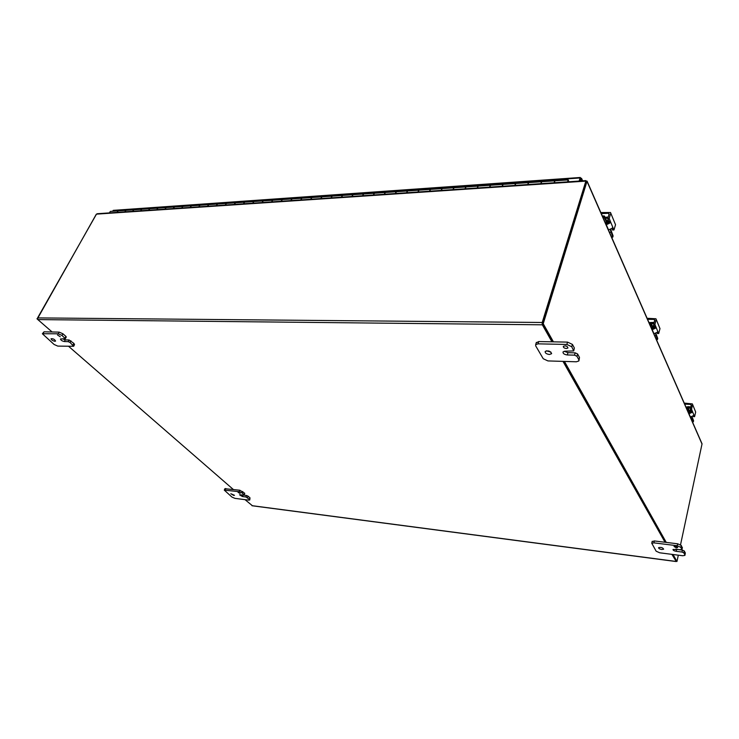 <?xml version="1.0" encoding="UTF-8"?>
<svg xmlns="http://www.w3.org/2000/svg" width="739" height="739" viewBox="0 0 739 739"><rect width="100%" height="100%" fill="white"/><g stroke="black" fill="none" stroke-linecap="round" stroke-linejoin="round"><path stroke-width="1.11" d="M60.275 336.79L57.485 334.952L60.275 336.79M68.164 341.64L70.029 342.462L73.641 346.286L57.79 346.101L54.113 344.485L42.372 333.742L58.242 333.797L62.011 335.451L65.346 338.711L60.478 338.989C60.783 340.189 62.076 341.039 64.348 341.538L68.164 341.64L69.069 339.977L73.872 343.376L72.967 345.039M62.427 338.785L65.254 339.885L69.069 339.977M73.641 346.286L74.537 344.623L73.872 343.376M65.346 338.711L66.261 337.039L65.919 336.402L62.926 333.779L59.166 332.125L44.035 331.82L42.382 333.723M54.917 341.289C52.654 340.79 51.37 339.949 51.046 338.758C53.069 338.536 54.584 339.303 55.573 341.058L54.917 341.289M240.12 493.532L238.032 492.303L240.12 493.532M245.958 496.977L249.394 499.324L249.736 499.98L248.831 500.137L234.91 498.354L231.981 497.098L224.286 490.123L239.15 491.694L242.143 492.978L244.295 495.047L239.538 494.825L242.447 496.534L245.958 496.977L246.577 495.518L248.064 496.155L250.004 497.864L249.394 499.324M242.466 494.954L246.577 495.518M249.754 499.924L250.004 497.864M244.304 495.019L244.738 493.246L239.778 490.225L224.896 488.719M233.718 495.435L230.827 493.735L234.485 495.296L233.718 495.435M566.397 348.522C564.19 348.198 563.173 347.459 563.34 346.305C565.788 345.464 567.321 346.028 567.94 347.986L566.397 348.522M565.317 345.806L566.637 346.175M574.526 355.154L576.937 356.281L578.831 359.764L578.849 360.965L576.374 361.787L547.95 360.928L543.23 358.729L535.729 345.935L535.664 344.66L538.001 343.847L566.868 344.448L571.746 346.739L573.695 350.923L565.178 351.173L563.044 351.903C562.813 353.482 564.226 354.508 567.284 354.96L574.526 355.154L575.191 352.845L577.602 353.972L579.487 357.464L578.831 359.764M564.199 351.256L567.949 352.66L575.191 352.845M579.016 360.383L579.487 357.464M573.787 350.628L574.36 347.986L572.42 344.411L567.552 342.12L538.703 341.557L536.209 342.905M546.352 350.794L550.989 352.143M549.41 354.48C546.38 354.027 544.966 353.011 545.188 351.441C548.504 350.332 550.601 351.108 551.479 353.778L549.41 354.48M676.296 547.839L674.023 546.49C675.806 546.084 677.026 546.454 677.7 547.599L676.296 547.839M682.023 552.051L683.824 552.864L684.924 554.878L684.924 555.386L682.679 555.737L659.696 552.79L656.149 551.211L651.761 543.22L653.913 542.86L677.201 545.733L680.841 547.368L681.949 549.677L673.026 549.446C672.933 550.259 673.986 550.878 676.185 551.322L682.023 552.051L682.43 550.121L684.231 550.934L685.33 552.957L684.924 554.878M675.686 549.216L682.43 550.121M684.988 555.054L685.33 552.957M682.291 547.811L681.247 545.428L677.617 543.793L654.348 540.948L652.131 541.632M661.756 549.493C659.567 549.059 658.514 548.44 658.606 547.627C661.035 547.082 662.726 547.608 663.65 549.179L661.756 549.493M586.064 181.295L587.052 181.138L585.99 181.397L542.14 323.7L552.356 341.824M680.536 544.754L702.05 443.843L587.062 181.101M553.428 341.843L543.23 323.71L587.052 181.138M678.31 555.183L676.97 561.464L676.13 561.354L672.204 554.398M676.97 561.464L673.053 554.509M666.245 542.398L564.439 361.426M543.23 323.71L542.14 323.7M563.395 361.399L665.386 542.297M96.301 214.227L37.43 318.777M36.95 318.777L37.689 319.414M586.092 181.378L585.888 180.621M585.888 180.612L97.345 213.719L96.476 214.134L37.587 317.899L542.223 322.481L542.343 324.809L551.95 341.815M585.953 180.806L542.223 322.481M52.118 331.987L37.837 319.581L37.587 317.899M671.88 554.352L676.194 561.363M252.387 505.716L245.025 499.656M233.265 489.43L68.736 346.434M562.989 361.38L665.054 542.26M580.374 178.579L579.69 181.037M580.392 178.635L579.764 181.027M580.771 180.963L581.547 178.478L580.54 177.877L580.337 178.505L580.54 177.877M580.42 178.69L580.097 177.97L113.215 210.366L580.281 177.48M113.215 210.366L112.725 211.243M582.461 180.852L581.491 178.653L580.484 178.718M579.136 181.073L580.133 177.776M271.592 201.913L272.497 200.251M291.637 198.939L282.27 199.576L281.383 201.248M290.917 200.602L291.813 198.92M311.452 197.572L301.845 198.237L300.967 199.918M310.74 199.262L311.627 197.562M331.774 196.177L321.908 196.851L321.04 198.56M331.072 197.876L331.959 196.168M352.632 194.736L342.499 195.438L341.64 197.165M351.93 196.463L352.817 194.736M374.036 193.267L363.634 193.978L362.784 195.733M373.352 195.013L374.22 193.258M396.012 191.752L385.324 192.491L384.492 194.265M395.337 193.526L396.206 191.752M418.588 190.2L407.605 190.958L406.783 192.75M417.932 191.992L418.782 190.2M441.793 188.602L430.495 189.378L429.692 191.198M441.137 190.422L441.987 188.602M465.644 186.967L454.014 187.761L453.229 189.6M464.997 188.805L465.829 186.967M490.16 185.277L478.198 186.099L477.431 187.965M489.541 187.143L490.354 185.277M515.388 183.54L503.074 184.39L502.326 186.274M514.778 185.434L515.582 183.549M567.866 181.84L568.208 180.824L568.568 181.794M567.515 181.859L568.208 179.91L568.919 181.766M133.445 209.821L125.926 210.338L124.983 211.844M117.067 212.379L118 210.874M149.417 208.721L141.722 209.248L140.78 210.772M132.678 211.326L133.611 209.802M165.758 207.594L157.878 208.139L156.945 209.682M148.659 210.236L149.583 208.703M182.478 206.44L174.413 206.994L173.48 208.555M165 209.128L165.924 207.585M199.595 205.266L191.336 205.83L190.413 207.41M181.729 208.001L182.653 206.43M217.127 204.056L208.657 204.638L207.742 206.236M198.846 206.837L199.77 205.257M235.076 202.828L226.393 203.419L225.487 205.036M216.379 205.654L217.303 204.047M253.468 201.562L244.572 202.172L243.667 203.807M234.337 204.435L235.251 202.819M272.312 200.26L263.186 200.888L262.29 202.541M252.738 203.188L253.643 201.553M541.354 181.757L528.671 182.625L527.942 184.547M540.763 183.669L541.548 181.766M109.381 212.897L110.333 211.409L117.834 210.892M568.088 179.919L555.017 180.815L554.305 182.755M125.593 210.356L118.166 210.864L117.215 212.37M141.389 209.266L133.777 209.793L132.835 211.308M124.826 211.853L125.769 210.347M157.536 208.158L149.758 208.694L148.816 210.227M140.622 210.781L141.565 209.257M174.071 207.022L166.099 207.567L165.167 209.119M156.779 209.691L157.712 208.149M190.985 205.858L182.819 206.421L181.896 207.992M173.314 208.564L174.247 207.012M208.306 204.666L199.946 205.239L199.022 206.828M190.237 207.419L191.161 205.848M226.051 203.447L217.469 204.038L216.555 205.636M207.567 206.246L208.481 204.657M244.212 202.2L235.427 202.8L234.522 204.426M225.303 205.045L226.217 203.437M262.835 200.916L253.819 201.535L252.923 203.179M243.482 203.816L244.397 202.181M281.919 199.604L272.673 200.241L271.776 201.895M262.105 202.551L263.01 200.906M301.484 198.255L291.997 198.911L291.111 200.583M281.189 201.257L282.095 199.595M321.548 196.879L311.812 197.544L310.943 199.244M300.764 199.936L301.66 198.246M342.129 195.456L332.144 196.149L331.275 197.867M320.837 198.569L321.733 196.87M363.265 194.006L352.993 194.717L352.143 196.454M341.436 197.174L342.314 195.456M384.954 192.519L374.405 193.239L373.564 195.004M362.572 195.743L363.449 193.997M407.226 190.985L396.39 191.724L395.568 193.507M384.271 194.274L385.139 192.51M430.116 189.406L418.967 190.172L418.163 191.983M406.561 192.768L407.42 190.976M453.635 187.789L442.171 188.584L441.377 190.403M429.451 191.216L430.301 189.406M477.819 186.126L466.023 186.939L465.247 188.787M452.989 189.618L453.82 187.789M502.686 184.417L490.548 185.249L489.791 187.124M477.182 187.983L478.004 186.126M528.274 182.653L515.776 183.512L515.037 185.415M502.067 186.293L502.88 184.417M554.619 180.843L541.742 181.729L541.022 183.66M527.674 184.556L528.477 182.662M554.038 182.773L554.823 180.852M603.939 215.843L603.606 216.98L604.132 217.238L604.465 216.102L602.303 215.927M603.606 216.98L602.784 217.026M604.465 216.102L607.089 221.691L608.031 219.622M613.028 236.101L612.76 237.164L611.67 237.321M612.77 237.016L610.229 229.496M608.4 220.471L607.015 222.947L604.132 217.238M607.948 221.977L608.696 222.725M610.673 229.284L613.084 235.889M608.419 229.903L613.056 227.945L609.204 218.485L607.8 218.55L608.844 221.885L608.373 223.113L609.869 223.049L606.192 224.822M605.721 223.723L608.373 223.113M600.825 212.546L610.497 212.49L615.532 224.739L613.97 229.958L613.056 227.945L612.206 227.982M611.837 228.406L612.686 229.912M610.682 213.386L609.204 218.485M607.8 218.55L609.148 213.904L608.502 213.275L609.001 214.421M601.297 213.626L608.502 213.275M608.668 221.1L610.072 221.035L609.869 223.049M615.532 224.739L610.719 213.026M606.414 223.695L605.666 223.612M608.215 217.118L605.019 217.368L608.252 216.998M650.431 322.481L650.625 323.774L650.893 322.703L648.944 322.472M650.163 323.553L649.405 323.543M650.893 322.703L652.934 327.072L653.729 325.068M657.682 338.517L657.461 339.534L656.444 339.617M657.461 339.432L655.456 333.483M654.024 325.742L652.833 328.199L650.625 323.774M653.719 326.952L654.237 328.033M655.807 333.335L657.719 338.37M653.876 333.751L657.978 331.959L654.93 324.421L653.655 324.403L654.477 327.128L654.052 328.208L655.419 328.227L652.112 329.723M651.65 328.652L654.052 328.208M647.115 318.297L655.936 318.758L659.982 328.615L658.689 333.538L657.424 331.95M656.953 332.504L657.498 333.455M656.13 319.627L654.93 324.421M653.655 324.403L654.754 320.033L654.144 319.396L654.634 320.523M647.576 319.35L654.144 319.396M654.338 326.472L655.613 326.49L655.419 328.227M659.982 328.615L656.158 319.276M652.842 328.661L651.484 328.273M650.597 322.5L654.163 322.389M687.621 407.78L687.815 408.981L688.037 407.974L686.254 407.706M687.399 408.787L686.707 408.75M688.037 407.974L689.663 411.494L690.355 409.517M691.002 418.57L692.027 418.634L693.358 421.683L693.57 420.685L693.358 421.757L692.415 421.793M692.027 418.634L691.732 416.861M690.586 410.099L689.552 412.51L687.815 408.981M690.014 412.731L690.124 412.242M692.027 416.75L693.57 420.685M690.337 417.036L694.013 415.383L691.547 409.23L690.374 409.166L691.039 411.438L690.651 412.408L691.898 412.473L688.905 413.766M688.452 412.731L690.651 412.408M684.24 403.106L692.351 403.891L695.667 412.02L694.586 416.667L693.625 415.364M693.127 415.974L693.478 416.556M692.545 404.723L691.547 409.23M690.374 409.166L691.288 405.064L690.716 404.427L691.187 405.517M684.683 404.131L690.716 404.427M685.921 406.967L686.947 407.013M690.928 410.884L692.092 410.949L691.898 412.473M695.667 412.02L692.563 404.399M686.937 407.032L690.873 406.912M70.029 342.462L70.935 340.799M65.254 339.885L64.348 341.538M65.919 336.402L65.004 338.065M62.011 335.451L62.926 333.779M59.166 332.125L58.242 333.797M43.102 333.474L44.035 331.82M247.445 497.615L248.064 496.155M243.057 495.075L242.447 496.534M244.738 493.246L244.119 494.705M242.143 492.978L242.771 491.518M239.778 490.225L239.15 491.694M225.146 489.966L225.774 488.516M576.937 356.281L577.602 353.972M567.949 352.66L567.284 354.96M574.36 347.986L573.686 350.304M571.746 346.739L572.42 344.411M567.552 342.12L566.868 344.448M538.001 343.847L538.703 341.557M683.824 552.864L684.231 550.934M676.601 549.391L676.185 551.322M682.365 547.479L681.949 549.419M680.841 547.368L681.247 545.428M677.617 543.793L677.201 545.733M653.913 542.86L654.348 540.948M702.032 444.074L587.006 181.406M585.815 181.11L96.476 214.134M542.343 324.809L37.837 319.581M251.934 505.661L675.862 561.418M581.547 178.478L580.392 178.626M609.481 232.332L610.7 232.286M605.407 218.254L607.92 218.134M607.606 221.053L606.645 221.1M606.266 222.125L605.038 222.18M608.76 221.386L608.243 221.016M608.058 221.654L608.807 222.43M613.878 229.857L612.492 229.912M607.827 219.15L609.222 219.086M606.322 224.813L608.539 229.894M605.139 217.635L608.105 217.506M654.717 335.654L655.826 335.672M651.299 323.627L653.849 323.645M653.387 326.416L652.509 326.407M652.315 327.636L651.198 327.617M653.803 326.629L654.264 327.82M658.634 333.474L657.368 333.455M653.673 324.929L654.948 324.938M652.223 329.723L653.987 333.751M650.92 322.758L654.033 322.897M653.618 323.312L651.364 323.192M688.083 408.085L690.586 408.214M690.069 410.819L689.256 410.773M689.173 412.103L688.148 412.048M690.429 410.792L690.679 411.623M694.549 416.611L693.385 416.547M690.383 409.628L691.556 409.692M689.007 413.775L690.438 417.036M689.201 407.799L688.379 407.762M686.549 407.66L690.762 407.401M690.66 407.854L687.501 407.605M224.286 490.123L224.915 488.673M535.664 344.66L536.366 342.379M551.617 353.307L551.479 353.778M681.986 549.511L682.365 547.738M651.761 543.22L652.195 541.308M252.147 505.762L675.991 561.529M581.556 178.367L582.646 180.833M613.084 236.046L612.779 237.099M608.012 217.829L605.278 217.959M605.407 223.021L607.015 222.947M612.576 230.014L613.97 229.958M608.576 222.55L608.419 223.076M605.121 217.599L608.123 217.432M605.223 217.848L608.031 217.756M657.719 338.48L657.47 339.478M653.932 323.322L651.151 323.294M651.438 328.181L652.833 328.199M657.424 333.52L658.689 333.538M653.96 327.174L653.636 328.467M651.124 323.229L653.442 323.312M650.662 322.527L654.126 322.527M650.902 322.712L654.052 322.823M651.013 322.961L653.978 323.128M690.66 407.873L686.226 407.642M688.323 412.445L689.552 412.51M693.422 416.602L694.586 416.667M687.168 407.697L690.559 407.873M690.845 407.05C688.379 406.459 686.919 406.616 686.457 407.512L686.392 407.651M686.559 407.549L690.716 407.3M686.688 407.669L690.716 407.614"/></g></svg>
